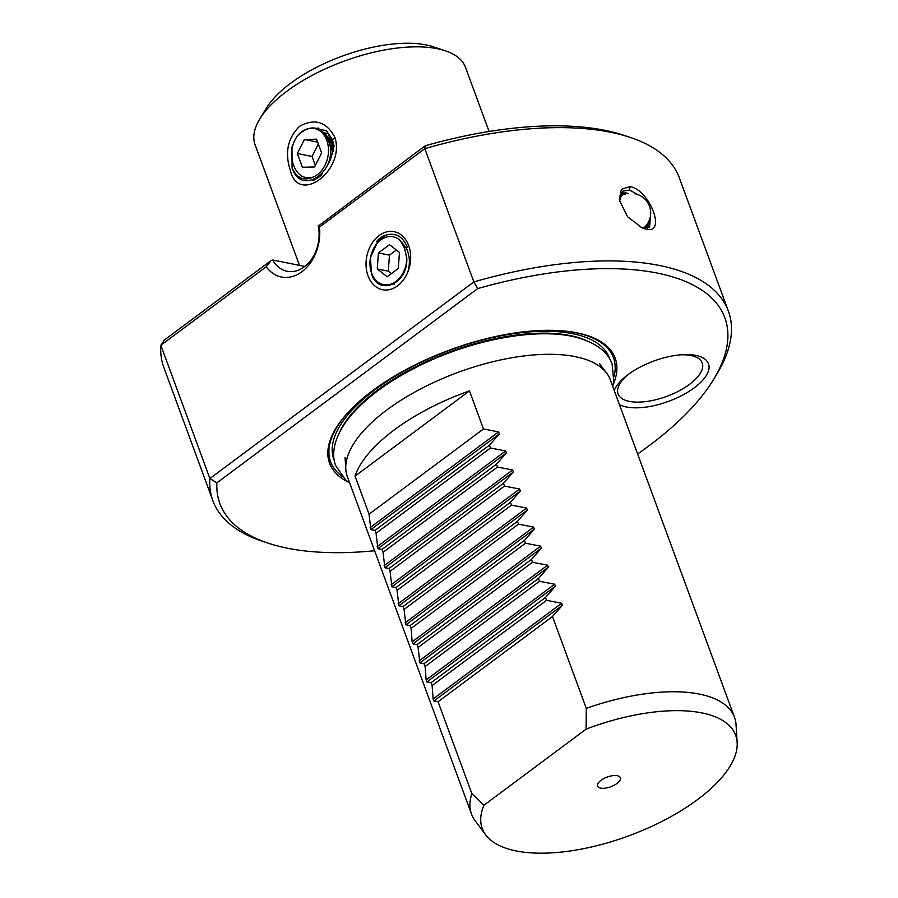 <?xml version="1.0" encoding="UTF-8"?>
<svg xmlns="http://www.w3.org/2000/svg" width="898" height="898" viewBox="0 0 898 898"><rect width="100%" height="100%" fill="white"/><g stroke="black" fill="none" stroke-linecap="round" stroke-linejoin="round"><path stroke-width="1.35" d="M640.992 227.407L643.395 228.081L649.58 227.16L650.691 213.634M638.085 194.664L629.375 190.006L622.797 191.207L619.553 201.253M630.205 186.616C650.174 190.196 666.776 235.242 645.819 229.046L642.048 227.868L627.545 216.699L619.351 200.175L621.349 189.343L630.205 186.616L629.375 190.006M334.864 137.293C345.618 170.339 298.349 205.552 290.368 170.429C284.587 152.851 287.652 138.135 299.573 126.281C314.704 118.008 326.468 121.679 334.864 137.293L331.811 140.75L334.101 145.914L330.464 159.518L327.343 165.591M322.393 173.482L320.597 176.008L313.806 180.229L312.291 180.15M407.636 247.556C402.371 235.467 394.222 231.628 383.177 236.051A27.322 20.306 -78.7 0 0 376.576 241.517L377.777 242.64M386.971 234.625L376.576 241.517M408.68 245.558A29.589 21.99 101.3 0 1 397.601 285.833A29.589 21.99 101.3 0 1 368.034 275.832A29.589 21.99 101.3 0 1 379.113 235.568A29.589 21.99 101.3 0 1 408.68 245.558M614.232 390.45A50.445 21.462 -20.2 0 1 627.657 374.893A50.445 21.462 -20.2 0 1 682.581 354.688A50.445 21.462 -20.2 0 1 695.793 355.406A50.445 21.462 -20.2 0 1 694.266 387.801A50.445 21.462 -20.2 0 1 626.523 406.996A50.445 21.462 -20.2 0 1 619.429 404.571M629.083 373.849A44.833 19.082 159.8 0 0 618.071 393.93A44.833 19.082 159.8 0 0 629.352 401.384A44.833 19.082 159.8 0 0 679.023 390.911A44.833 19.082 159.8 0 0 702.225 362.972A44.833 19.082 159.8 0 0 690.932 355.518A44.833 19.082 159.8 0 0 680.819 354.811M600.627 788.118A12.134 5.163 159.8 0 0 615.433 784.504A12.134 5.163 159.8 0 0 619.44 776.568A12.134 5.163 159.8 0 0 617.296 775.704A12.134 5.163 159.8 0 0 605.319 777.825A12.134 5.163 159.8 0 0 597.518 784.628A12.134 5.163 159.8 0 0 600.627 788.118M485.762 834.949L475.154 820.772A140.11 59.627 -20.2 0 1 471.517 814.116A140.11 59.627 -20.2 0 1 471.854 793.608L438.056 701.753L433.902 700.99L433.15 698.97L432.095 685.556L431.051 682.705L426.898 681.952L426.146 679.932L425.091 666.518L424.047 663.667L419.882 662.915L418.086 647.469L417.042 644.629L412.878 643.866L412.137 641.857L411.082 628.432L410.038 625.592L405.874 624.828L404.078 609.394L403.034 606.554L398.869 605.791L397.073 590.356L396.029 587.516L391.865 586.753L390.069 571.319L389.025 568.479L384.86 567.716L383.064 552.281L382.02 549.43L377.856 548.678L376.06 533.244L375.016 530.392L370.852 529.64L369.056 514.195L355.047 476.131A140.11 59.627 -20.2 0 1 469.474 390.899L483.483 428.975L498.603 431.916L499.344 433.936L489.444 445.172L490.488 448.012L505.608 450.953L506.349 452.974L496.448 464.21L497.492 467.05L512.612 469.991L513.353 472.011L503.452 483.247L504.496 486.087L519.616 489.028L520.357 491.049L510.457 502.285L511.501 505.125L526.621 508.077L527.362 510.086L517.461 521.323L518.505 524.163L533.625 527.115L534.366 529.135L524.466 540.36L525.51 543.211L540.63 546.152L541.371 548.173L531.47 559.398L532.514 562.249L547.634 565.19L548.375 567.21L538.474 578.447L539.518 581.287L554.638 584.228L555.379 586.248L545.479 597.484L546.534 600.324L561.643 603.265L562.384 605.286L552.483 616.522L586.282 708.376A140.11 59.627 -20.2 0 1 699.228 694.064A140.11 59.627 -20.2 0 1 734.508 717.345A140.11 59.627 -20.2 0 1 736.046 724.787L737.157 742.466A135.003 57.45 -20.2 0 1 658.414 823.174A135.003 57.45 -20.2 0 1 516.249 850.967A135.003 57.45 -20.2 0 1 485.762 834.949A135.003 57.45 -20.2 0 1 483.921 805.237L586.125 729.12A135.003 57.45 -20.2 0 1 701.675 712.866A135.003 57.45 -20.2 0 1 737.157 742.466M471.517 814.116L347.346 476.636A140.11 59.627 -20.2 0 1 345.797 469.205A140.11 59.627 -20.2 0 1 427.515 385.444A140.11 59.627 -20.2 0 1 575.057 356.596A140.11 59.627 -20.2 0 1 606.7 373.209A140.11 59.627 -20.2 0 1 610.337 379.876L734.508 717.345M586.282 708.376L586.125 729.12M348.256 482.091A152.166 64.757 -20.2 0 1 351.533 408.77A152.166 64.757 -20.2 0 1 563.158 330.902A152.166 64.757 -20.2 0 1 576.853 332.821A152.166 64.757 -20.2 0 1 613.177 384.625M259.69 119.131L266.257 108.299A100.879 42.924 -20.2 0 1 426.056 44.9A100.879 42.924 -20.2 0 1 433.364 46.808L445.374 50.804A112.093 47.695 159.8 0 0 437.259 48.683A112.093 47.695 159.8 0 0 259.69 119.131A112.093 47.695 159.8 0 0 255.088 144.724L299.472 265.359M374.612 550.743A269.018 114.484 -20.2 0 1 287.618 548.24A269.018 114.484 -20.2 0 1 268.132 543.155L262.126 541.146A274.62 116.863 -20.2 0 1 212.882 500.714A274.62 116.863 -20.2 0 1 209.885 478.533L473.852 281.916A274.62 116.863 -20.2 0 1 659.199 265.426A274.62 116.863 -20.2 0 1 728.345 311.056L679.303 177.782A274.62 116.863 159.8 0 0 630.059 137.349A274.62 116.863 159.8 0 0 610.169 132.152A274.62 116.863 159.8 0 0 424.81 148.641L473.852 281.916L477.702 288.595A269.018 114.484 -20.2 0 1 657.1 273.048A269.018 114.484 -20.2 0 1 713.764 379.192A269.018 114.484 -20.2 0 1 637.602 453.984M728.345 311.056A274.62 116.863 -20.2 0 1 717.042 373.77L713.764 379.192M266.212 266.773L271.207 260.465L272.723 260.027A33.63 24.987 -78.7 0 0 287.169 271.286A33.63 24.987 -78.7 0 0 318.262 226.116L425.158 145.802L424.81 148.641L319.452 227.127A40.354 29.982 101.3 0 1 301.93 271.701A40.354 29.982 101.3 0 1 266.212 266.773L160.843 345.259A274.62 116.863 159.8 0 0 163.84 367.439L212.882 500.714M477.702 288.595L216.889 482.843L209.885 478.533L160.843 345.259L164.356 340.05L271.207 260.465M425.158 145.802A269.018 114.484 -20.2 0 1 604.567 130.255A269.018 114.484 -20.2 0 1 624.054 135.351L630.059 137.349M319.071 129.435L320.429 129.817L331.542 141.278L333.506 151.526M319.733 129.795L320.451 129.828M321.203 130.098L320.283 130.109M297.608 135.609C291.502 144.466 289.987 153.906 293.096 163.907A23.258 17.287 101.3 0 0 293.5 165.131A23.258 17.287 101.3 0 0 293.972 166.298C297.99 175.638 304.287 179.252 312.897 177.153A25.223 18.735 101.3 0 0 326.793 140.335A25.223 18.735 101.3 0 0 297.608 135.609C309.933 124.148 320.115 125.597 328.174 139.942C340.948 168.858 301.661 198.166 292.075 167.937L291.973 146.991L293.197 144.062M314.94 128.066L326.535 130.771L331.811 140.75M397.073 590.356L511.501 505.125M396.029 587.516L510.457 502.285M390.069 571.319L504.496 486.087M389.025 568.479L503.452 483.247M383.064 552.281L497.492 467.05M382.02 549.43L496.448 464.21M376.06 533.244L490.488 448.012M375.016 530.392L489.444 445.172M355.047 476.131L469.474 390.899M369.056 514.195L483.483 428.975M411.082 628.432L525.51 543.211M524.466 540.36L410.038 625.592M531.47 559.398L417.042 644.629M418.086 647.469L532.514 562.249M538.474 578.447L424.047 663.667M425.091 666.518L539.518 581.287M545.479 597.484L431.051 682.705M432.095 685.556L546.534 600.324M403.034 606.554L517.461 521.323M404.078 609.394L518.505 524.163M304.826 266.425L272.723 260.027M268.132 543.155A269.018 114.484 -20.2 0 1 216.889 482.843M489.084 131.478L465.478 67.316A112.093 47.695 159.8 0 0 445.374 50.804M483.921 805.237L471.854 793.608M318.307 225.387L319.452 227.127M552.483 616.522L438.056 701.753M394.2 284.296L393.571 284.015M379.147 239.003L379.472 240.125L379.147 239.003M381.83 237.005L382.189 237.88L381.83 237.005M325.413 134.487L326.614 133.656M327.467 136.507L328.432 135.71M628.196 193.586A20.733 10.709 53.3 0 0 619.755 196.258M621.18 192.89A22.416 11.584 -126.7 0 1 627.545 193.328L628.263 193.575M647.559 223.624A19.588 10.114 -126.7 0 1 645.471 226.689A19.588 10.114 -126.7 0 1 642.238 227.8M648.872 221.256L648.906 222.008A22.416 11.584 -126.7 0 1 647.593 228.092M644.966 228.294A20.733 10.709 53.3 0 0 648.85 221.312M619.541 201.186A19.588 10.114 -126.7 0 1 622.078 195.27A19.588 10.114 -126.7 0 1 625.603 194.148M326.378 133.432L323.033 132.219L326.434 133.488M332.799 154.13L331.003 142.445L324.548 133.824M332.709 154.389L330.935 142.434L324.627 133.914M292.075 167.937C296.778 178.152 303.726 181.228 312.897 177.153M326.535 130.771L332.395 139.628L334.101 145.914M316.612 128.459L318.195 128.01M316.567 139.19L304.422 139.493L297.328 153.524L302.379 167.264L314.536 166.972L321.63 152.941L316.567 139.19M317.656 142.131L304.422 139.493M330.823 142.142L328.971 142.187M318.341 144.006L312.044 156.465L315.333 165.4M312.044 156.465L297.328 153.524M377.418 242.314L370.391 257.636L371.592 274.126C378.552 296.576 408.354 283.712 406.76 258.085A24.392 18.117 101.3 0 1 392.19 283.611A24.392 18.117 101.3 0 1 371.604 273.172A24.392 18.117 101.3 0 1 377.418 243.032A24.392 18.117 101.3 0 1 400.553 240.877L406.244 247.904C409.713 255.2 410.307 263.058 408.018 271.465M378.417 252.933L377.25 268.973L387.184 276.741L398.285 268.457L399.464 252.428L389.53 244.66L378.417 252.933L389.463 255.133L388.284 271.174L377.25 268.973M406.76 258.085L404.65 248.566L400.553 240.877M396.355 249.992L389.463 255.133M388.284 271.174L391.393 273.598M609.955 359.469A146.845 62.49 159.8 0 0 572.497 333.641A146.845 62.49 159.8 0 0 408.354 368.752A146.845 62.49 159.8 0 0 334.415 460.842M562.552 330.857A150.696 64.128 -20.2 0 1 575.528 332.698A150.696 64.128 -20.2 0 1 614.153 376.105M339.915 431.523A143.197 60.941 -20.2 0 1 437.27 356.798A143.197 60.941 -20.2 0 1 569.994 335.504A143.197 60.941 -20.2 0 1 586.753 340.701M341.992 476.243A150.696 64.128 -20.2 0 1 351.96 408.343M405.133 622.808L533.625 527.115M405.874 624.828L534.366 529.135M433.15 698.97L561.643 603.265M433.902 700.99L562.384 605.286M426.898 681.952L555.379 586.248M426.146 679.932L554.638 584.228M419.882 662.915L548.375 567.21M419.142 660.894L547.634 565.19M412.878 643.866L541.371 548.173M412.137 641.857L540.63 546.152M370.852 529.64L499.344 433.936M370.111 527.62L498.603 431.916M377.856 548.678L506.349 452.974M377.115 546.658L505.608 450.953M384.86 567.716L513.353 472.011M384.12 565.695L512.612 469.991M391.865 586.753L520.357 491.049M391.124 584.733L519.616 489.028M398.128 603.77L526.621 508.077M398.869 605.791L527.362 510.086M345.056 457.385L345.797 469.205M599.595 363.735L606.7 373.209M644.562 227.239A19.621 19.621 0 0 0 634.92 193.755M349.749 483.18L345.595 479.902L335.807 465.804C332.002 456.768 332.103 441.412 346.213 421.465C362.332 400.059 387.801 380.954 422.621 364.128C474.627 339.017 537.779 327.512 575.596 337.165C599.269 343.249 609.181 354.912 612.11 364.15L613.783 381.235L612.739 386.421"/></g></svg>
